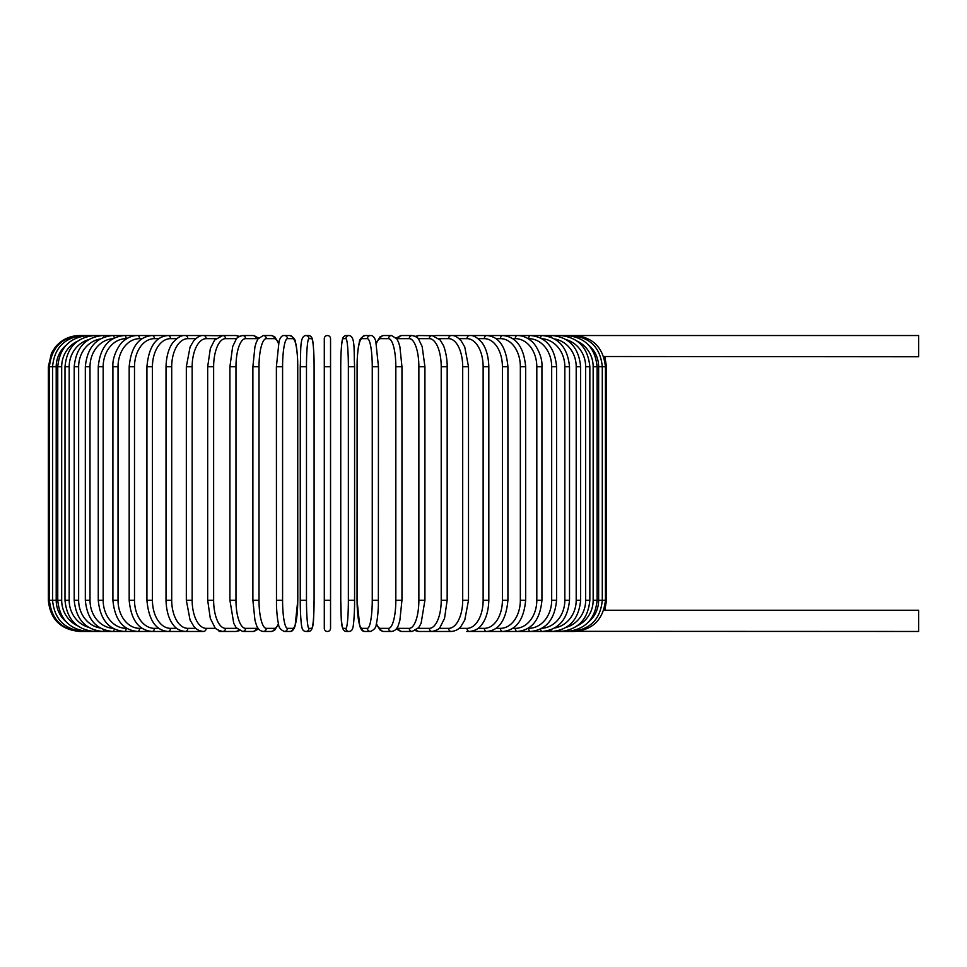<?xml version="1.0" encoding="UTF-8"?>
<svg xmlns="http://www.w3.org/2000/svg" width="967" height="967" viewBox="0 0 967 967"><rect width="100%" height="100%" fill="white"/><g stroke="black" fill="none" stroke-linecap="round" stroke-linejoin="round"><path stroke-width="1.45" d="M324.296 366.747L324.296 338.655A3.119 3.119 0 0 1 327.426 335.537A3.119 3.119 0 0 1 330.545 338.655L330.545 628.345A3.119 3.119 0 0 1 327.426 631.463A3.119 3.119 0 0 1 324.296 628.345L324.296 366.747L330.545 366.747L330.545 338.655A3.119 3.119 0 0 0 327.426 335.537A3.119 3.119 0 0 0 324.296 338.655A3.119 3.119 0 0 1 327.426 335.537A3.119 3.119 0 0 1 330.545 338.655A3.119 3.119 0 0 0 327.426 335.537A3.119 3.119 0 0 0 324.296 338.655A3.119 3.119 0 0 1 327.426 335.537A3.119 3.119 0 0 1 330.545 338.655L330.545 366.747M603.722 356.521L918.65 356.763L918.65 335.537L451.674 335.537A3.119 2.563 -90 0 0 451.577 335.537M588.734 621.781A28.091 27.668 -90 0 0 598.633 600.253L606.49 600.253L604.846 610.237L918.65 610.237L918.65 631.463L574.253 631.342M604.846 610.237L603.722 610.479M330.545 628.345A3.119 3.119 0 0 1 327.426 631.463A3.119 3.119 0 0 1 324.296 628.345A3.119 3.119 0 0 0 327.426 631.463A3.119 3.119 0 0 0 330.545 628.345A3.119 3.119 0 0 1 327.426 631.463A3.119 3.119 0 0 1 324.296 628.345A3.119 3.119 0 0 0 327.426 631.463A3.119 3.119 0 0 0 330.545 628.345L330.545 600.253L324.296 600.253M110.782 631.463L79.56 631.451C60.607 629.614 50.199 619.206 48.35 600.253L48.35 366.747L56.207 366.747L56.207 600.253L48.35 600.253M48.35 366.747L51.529 353.015L55.361 347.044C61.707 339.574 69.769 335.742 79.56 335.537L80.587 335.658M598.633 600.253L598.633 366.747L606.49 366.747L606.49 600.253M574.253 335.658L574.338 335.537C592.88 337.048 603.251 347.455 605.439 366.747L605.439 600.253C603.311 619.484 592.94 629.892 574.338 631.463L543.236 631.463L574.338 631.463M571.267 631.125L540.771 631.463M598.633 366.747A28.091 27.668 -90 0 0 588.734 345.219M571.267 335.875L571.509 335.537C590.184 337.362 600.447 347.769 602.296 366.747L602.296 600.253C600.447 619.231 590.184 629.638 571.509 631.463L542.064 631.463A3.119 1.559 90 0 1 540.553 629.046M597.086 600.253L593.158 600.253L593.158 366.747L597.086 366.747L597.086 600.253C595.237 619.267 585.156 629.674 566.831 631.463A3.119 0.81 90 0 1 566.336 630.81M577.263 625.818A28.091 27.136 -90 0 0 593.158 600.253M593.158 366.747A28.091 27.136 -90 0 0 577.263 341.182M566.336 336.19A3.119 0.81 -90 0 1 566.831 335.537C585.156 337.326 595.237 347.733 597.086 366.747M589.846 600.253L585.664 600.253L585.664 366.747L589.846 366.747L589.846 600.253C587.996 619.315 578.157 629.722 560.328 631.463A3.119 1.064 90 0 1 559.518 630.375M566.263 627.329A28.091 26.399 -90 0 0 585.664 600.253M585.664 366.747A28.091 26.399 -90 0 0 566.263 339.671M559.518 336.625A3.119 1.064 -90 0 1 560.328 335.537C578.157 337.278 587.996 347.685 589.846 366.747M580.635 600.253L576.199 600.253L576.199 366.747L580.635 366.747L580.635 600.253C578.786 619.388 569.249 629.795 552.048 631.463A3.119 1.318 90 0 1 550.888 629.807M554.623 628.006A28.091 25.456 -90 0 0 576.199 600.253M576.199 366.747A28.091 25.456 -90 0 0 554.623 338.994M550.888 337.193A3.119 1.318 -90 0 1 552.048 335.537C569.249 337.205 578.786 347.612 580.635 366.747M569.515 600.253L564.837 600.253L564.837 366.747L569.515 366.747L569.515 600.253C567.665 619.472 558.515 629.88 542.064 631.463L515.036 631.463L542.064 631.463M541.943 628.296A28.091 24.332 -90 0 0 564.837 600.253M564.837 366.747A28.091 24.332 -90 0 0 541.943 338.704M540.553 337.954A3.119 1.559 -90 0 1 542.064 335.537C558.515 337.12 567.665 347.528 569.515 366.747M556.581 600.253L551.673 600.253L551.673 366.747L556.581 366.747L556.581 600.253C554.732 619.581 546.017 629.988 530.448 631.463A3.119 1.789 90 0 1 528.659 628.345A28.091 23.015 -90 0 0 551.673 600.253M551.673 366.747A28.091 23.015 -90 0 0 528.659 338.655L528.067 338.655M528.659 338.655A3.119 1.789 -90 0 1 530.448 335.537C546.017 337.012 554.732 347.419 556.581 366.747M541.931 600.253L536.806 600.253L536.806 366.747L541.931 366.747L541.931 600.253C540.082 619.714 531.874 630.121 517.285 631.463A3.119 2.007 90 0 1 515.278 628.345A28.091 21.516 -90 0 0 536.806 600.253M512.752 628.345L515.278 628.345M536.806 366.747A28.091 21.516 -90 0 0 515.278 338.655L512.752 338.655M515.278 338.655A3.119 2.007 -90 0 1 517.285 335.537C522.313 335.537 526.991 337.374 531.306 341.049C534.642 342.898 542.825 355.747 541.931 366.747M525.661 600.253L520.343 600.253L520.343 366.747L525.661 366.747L525.661 600.253C523.836 619.883 516.173 630.291 502.683 631.463A3.119 2.212 90 0 1 500.471 628.345A28.091 19.86 -90 0 0 520.343 600.253M496.059 628.345L500.471 628.345M520.343 366.747A28.091 19.86 -90 0 0 500.471 338.655L496.059 338.655M500.471 338.655A3.119 2.212 -90 0 1 502.683 335.537C516.173 336.709 523.836 347.117 525.661 366.747M507.917 600.253L502.405 600.253L502.405 366.747L507.917 366.747L507.917 600.253C506.116 620.089 499.057 630.484 486.739 631.463A3.119 2.393 90 0 1 484.346 628.345A28.091 18.059 -90 0 0 502.405 600.253M478.097 628.345L484.346 628.345M502.405 366.747A28.091 18.059 -90 0 0 484.346 338.655L478.097 338.655M484.346 338.655A3.119 2.393 -90 0 1 486.739 335.537C499.057 336.516 506.116 346.911 507.917 366.747M488.818 600.253L483.137 600.253L483.137 366.747L488.818 366.747L488.818 600.253C488.432 614.77 483.754 622.301 481.675 624.694C479.185 628.526 475.16 630.786 469.587 631.463A3.119 2.563 90 0 1 467.025 628.345A28.091 16.113 -90 0 0 483.137 600.253M459.023 628.345L467.025 628.345M483.137 366.747A28.091 16.113 -90 0 0 467.025 338.655L459.023 338.655M451.577 631.463A3.119 2.563 90 0 0 451.674 631.463L451.347 631.463A3.119 2.708 90 0 1 448.64 628.345A28.091 14.046 -90 0 0 462.697 600.253L462.697 366.747L468.512 366.747L468.512 600.253L462.697 600.253M467.025 338.655A3.119 2.563 -90 0 1 469.587 335.537C473.201 335.078 477.263 337.374 481.759 342.415C483.742 344.711 488.42 352.157 488.818 366.747M438.994 628.345L448.64 628.345M462.697 366.747A28.091 14.046 -90 0 0 448.64 338.655L438.994 338.655M434.509 631.125A3.119 2.708 90 0 0 435.742 631.463L451.347 631.463C455.687 631.004 458.962 629.215 461.162 626.108L464.776 620.016L468.512 600.253M434.509 335.875A3.119 2.708 -90 0 1 435.742 335.537L451.347 335.537C454.357 335.223 457.657 337.036 461.247 340.988L464.764 346.972L468.512 366.747M448.64 338.655A3.119 2.708 -90 0 1 451.347 335.537M447.165 600.253L441.218 600.253L441.218 366.747L447.165 366.747L447.165 600.253L444.542 618.36L440.215 626.954C439.816 628.695 437.132 630.194 432.164 631.463A3.119 2.828 90 0 1 429.336 628.345A28.091 11.87 -90 0 0 441.218 600.253M418.155 628.345L429.336 628.345M441.218 366.747A28.091 11.87 -90 0 0 429.336 338.655L418.155 338.655M416.523 629.904A3.119 2.828 90 0 0 418.977 631.463L451.347 631.463M416.523 337.096A3.119 2.828 -90 0 1 418.977 335.537L415.375 336.359L418.977 335.537L433.857 335.718M429.336 338.655A3.119 2.828 -90 0 1 432.164 335.537L440.215 340.046L443.188 345.098C443.95 345.92 447.419 356.69 447.165 366.747M424.731 600.253L418.868 600.253L418.868 366.747L424.924 366.747L424.924 600.253L421.104 623.328L418.687 627.668L412.196 631.463A3.119 2.937 90 0 1 409.259 628.345A28.091 9.61 -90 0 0 418.868 600.253M396.953 627.934A28.091 9.61 -90 0 0 398.585 628.345L409.259 628.345M418.868 366.747A28.091 9.61 -90 0 0 409.259 338.655L398.585 338.655A28.091 9.61 -90 0 0 396.953 339.066M398.585 628.345A3.119 2.937 90 0 0 401.51 631.463L412.196 631.463L401.51 631.463L396.18 629.009L401.51 631.463M398.585 338.655A3.119 2.937 -90 0 1 401.51 335.537L396.18 337.991M409.259 338.655A3.119 2.937 -90 0 1 412.196 335.537L415.375 336.359M401.861 600.253L395.829 600.253L395.829 366.747L401.958 366.747L401.958 600.253L399.879 620.318L398.549 624.67C397.34 628.695 395.019 630.967 391.575 631.463A3.119 3.01 90 0 1 388.553 628.345A28.091 7.277 -90 0 0 395.829 600.253M376.405 623.522A28.091 7.277 -90 0 0 380.478 628.345L388.553 628.345M395.829 366.747A28.091 7.277 -90 0 0 388.553 338.655L380.478 338.655A28.091 7.277 -90 0 0 376.405 343.478M380.478 628.345A3.119 3.01 90 0 0 383.488 631.463L391.575 631.463L383.488 631.463L380.357 630.411L376.284 624.041M380.478 338.655A3.119 3.01 -90 0 1 383.488 335.537L380.14 336.746L376.284 342.959M388.553 338.655A3.119 3.01 -90 0 1 391.575 335.537L383.488 335.537M378.411 600.253L372.259 600.253L372.259 366.747L378.411 366.747M372.259 366.747A28.091 4.883 -90 0 0 367.387 338.655L361.96 338.655A28.091 4.883 -90 0 0 357.089 366.747L357.089 600.253A28.091 4.883 -90 0 0 361.96 628.345L367.387 628.345A28.091 4.883 -90 0 0 372.259 600.253M367.387 628.345A3.119 3.07 90 0 0 370.458 631.463L365.043 631.463C362.794 631.729 361.029 629.868 359.736 625.879L357.041 600.253L359.736 625.879C361.029 629.868 362.794 631.729 365.043 631.463L370.458 631.463C374.314 629.771 376.248 627.353 376.236 624.198C376.32 623.872 377.722 619.605 378.363 605.753L378.46 366.747L375.764 341.121C374.471 337.132 372.706 335.271 370.458 335.537L365.043 335.537A3.119 3.07 -90 0 0 361.96 338.655M361.96 628.345A3.119 3.07 90 0 0 365.043 631.463M365.043 335.537C361.187 337.229 359.253 339.647 359.253 342.802C359.18 343.128 357.778 347.395 357.137 361.247L357.041 600.253M367.387 338.655A3.119 3.07 -90 0 1 370.458 335.537M348.362 366.747A28.091 2.454 -90 0 0 345.908 338.655L343.188 338.655A28.091 2.454 -90 0 0 340.747 366.747L340.747 600.253A28.091 2.454 -90 0 0 343.188 628.345A3.119 3.106 90 0 0 346.307 631.463L349.027 631.463C351.226 631.282 352.532 629.855 352.943 627.184C353.173 627.837 354.684 615.774 354.587 600.253L348.362 600.253L348.362 366.747L354.587 366.747L354.575 600.253C354.684 615.774 353.173 627.837 352.943 627.184C352.532 629.855 351.226 631.282 349.027 631.463A3.119 3.106 90 0 1 345.908 628.345A28.091 2.454 -90 0 0 348.362 600.253M345.908 338.655A3.119 3.106 -90 0 1 349.027 335.537C355.348 336.117 353.753 349.945 354.587 366.747L354.587 600.253M343.188 628.345L345.908 628.345M343.188 338.655A3.119 3.106 -90 0 1 346.307 335.537C344.107 335.718 342.802 337.145 342.391 339.816C342.149 339.163 340.638 351.226 340.735 366.747L340.747 600.253C341.569 617.055 339.973 630.883 346.307 631.463L349.027 631.463M306.479 600.253L300.254 600.253L300.254 366.747L306.479 366.747L306.479 600.253A28.091 2.454 90 0 0 308.932 628.345L311.652 628.345A28.091 2.454 90 0 0 314.094 600.253L314.094 366.747A28.091 2.454 90 0 0 311.652 338.655L308.932 338.655A28.091 2.454 90 0 0 306.479 366.747M311.652 628.345A3.119 3.106 -90 0 1 308.533 631.463L305.814 631.463C303.614 631.282 302.308 629.855 301.897 627.184C301.668 627.837 300.157 615.774 300.254 600.253C300.157 615.774 301.668 627.837 301.897 627.184C302.308 629.855 303.614 631.282 305.814 631.463A3.119 3.106 -90 0 0 308.932 628.345M314.106 366.747C314.202 351.226 312.692 339.163 312.462 339.816C312.039 337.145 310.733 335.718 308.533 335.537C310.733 335.718 312.039 337.145 312.462 339.816C312.692 339.163 314.202 351.226 314.106 366.747L314.094 600.253C313.272 617.055 314.867 630.883 308.533 631.463L305.814 631.463M308.932 338.655A3.119 3.106 90 0 0 305.814 335.537L308.533 335.537A3.119 3.106 90 0 1 311.652 338.655M292.88 628.345A3.119 3.07 -90 0 1 289.798 631.463L284.383 631.463A3.119 3.07 -90 0 0 287.453 628.345L292.88 628.345A28.091 4.883 90 0 0 297.751 600.253L297.751 366.747A28.091 4.883 90 0 0 292.88 338.655L287.453 338.655A28.091 4.883 90 0 0 282.582 366.747L282.582 600.253L276.429 600.253M282.582 600.253A28.091 4.883 90 0 0 287.453 628.345M276.429 366.747L282.582 366.747M284.383 335.537L289.798 335.537C293.654 337.229 295.588 339.647 295.588 342.802C295.66 343.128 297.062 347.395 297.703 361.247L297.8 600.253L295.104 625.879C293.811 629.868 292.046 631.729 289.798 631.463L284.383 631.463C280.527 629.771 278.593 627.353 278.605 624.198C278.52 623.872 277.118 619.605 276.477 605.753L276.381 366.747L279.076 341.121C280.37 337.132 282.134 335.271 284.383 335.537A3.119 3.07 90 0 1 287.453 338.655M289.798 335.537A3.119 3.07 90 0 1 292.88 338.655M278.436 343.478A28.091 7.277 90 0 0 274.362 338.655L266.288 338.655A28.091 7.277 90 0 0 259.011 366.747L259.011 600.253L252.883 600.253L254.962 620.318L256.291 624.67C257.5 628.695 259.821 630.967 263.266 631.463A3.119 3.01 -90 0 0 266.288 628.345L274.362 628.345A28.091 7.277 90 0 0 278.436 623.522M259.011 600.253A28.091 7.277 90 0 0 266.288 628.345M252.979 366.747L259.011 366.747M278.556 624.041L274.495 630.411L271.352 631.463L263.266 631.463L271.352 631.463A3.119 3.01 -90 0 0 274.362 628.345M278.556 342.959L274.701 336.746L271.352 335.537A3.119 3.01 90 0 1 274.362 338.655M271.352 335.537L263.266 335.537A3.119 3.01 90 0 1 266.288 338.655M257.887 339.066A28.091 9.61 90 0 0 256.255 338.655L245.582 338.655A28.091 9.61 90 0 0 235.972 366.747L235.972 600.253L229.916 600.253L233.748 623.328L236.153 627.668L242.644 631.463A3.119 2.937 -90 0 0 245.582 628.345L256.255 628.345A28.091 9.61 90 0 0 257.887 627.934M235.972 600.253A28.091 9.61 90 0 0 245.582 628.345M230.11 366.747L235.972 366.747M253.33 631.463L258.66 629.009L253.33 631.463L242.644 631.463L253.33 631.463A3.119 2.937 -90 0 0 256.255 628.345M258.66 337.991L253.33 335.537A3.119 2.937 90 0 1 256.255 338.655M239.465 336.359L235.863 335.537L239.465 336.359L242.644 335.537A3.119 2.937 90 0 1 245.582 338.655M236.697 338.655L225.504 338.655A28.091 11.87 90 0 0 213.634 366.747L213.634 600.253L207.675 600.253L210.298 618.36L214.626 626.954C215.025 628.695 217.708 630.194 222.676 631.463A3.119 2.828 -90 0 0 225.504 628.345L236.697 628.345M213.634 600.253A28.091 11.87 90 0 0 225.504 628.345M207.675 600.253L207.675 366.747L213.634 366.747M220.331 631.125A3.119 2.708 -90 0 1 219.098 631.463L235.863 631.463A3.119 2.828 -90 0 0 238.317 629.904M225.504 338.655A3.119 2.828 90 0 0 222.676 335.537L235.863 335.537A3.119 2.828 90 0 1 238.317 337.096M215.846 338.655L206.201 338.655A28.091 14.046 90 0 0 192.155 366.747L192.155 600.253L186.329 600.253L190.064 620.016L193.678 626.108C195.878 629.215 199.154 631.004 203.493 631.463A3.119 2.708 -90 0 0 206.201 628.345L215.846 628.345M192.155 600.253A28.091 14.046 90 0 0 206.201 628.345M186.329 600.253L186.329 366.747L192.155 366.747M207.675 366.747L210.347 348.495L214.626 340.046L222.676 335.537L219.098 335.537A3.119 2.708 90 0 1 220.331 335.875M220.984 335.718L203.493 335.537A3.119 2.708 90 0 1 206.201 338.655M195.817 338.655L187.816 338.655A28.091 16.113 90 0 0 171.703 366.747L171.703 600.253L166.022 600.253C166.409 614.77 171.086 622.301 173.166 624.694C175.656 628.526 179.681 630.786 185.253 631.463A3.119 2.563 -90 0 0 187.816 628.345L195.817 628.345M171.703 600.253A28.091 16.113 90 0 0 187.816 628.345M166.022 600.253L166.022 366.747L171.703 366.747M203.167 631.463L185.253 631.463L203.167 631.463A3.119 2.563 -90 0 0 203.263 631.463M80.587 631.342L111.604 631.463L80.515 631.463C61.9 629.892 51.529 619.484 49.402 600.253L49.402 366.747C51.589 347.455 61.961 337.048 80.515 335.537L203.167 335.537A3.119 2.563 90 0 1 203.263 335.537M166.022 366.747C166.421 352.157 171.099 344.711 173.081 342.415C177.577 337.374 181.639 335.078 185.253 335.537A3.119 2.563 90 0 1 187.816 338.655M176.743 338.655L170.494 338.655A28.091 18.059 90 0 0 152.435 366.747L152.435 600.253L146.924 600.253C148.725 620.089 155.784 630.484 168.101 631.463A3.119 2.393 -90 0 0 170.494 628.345L176.743 628.345M152.435 600.253A28.091 18.059 90 0 0 170.494 628.345M146.924 600.253L146.924 366.747L152.435 366.747M146.924 366.747C148.725 346.911 155.784 336.516 168.101 335.537A3.119 2.393 90 0 1 170.494 338.655M158.781 338.655L154.369 338.655A28.091 19.86 90 0 0 134.498 366.747L134.498 600.253L129.179 600.253C131.004 619.883 138.668 630.291 152.157 631.463A3.119 2.212 -90 0 0 154.369 628.345L158.781 628.345M134.498 600.253A28.091 19.86 90 0 0 154.369 628.345M129.179 600.253L129.179 366.747L134.498 366.747M129.179 366.747C131.004 347.117 138.668 336.709 152.157 335.537A3.119 2.212 90 0 1 154.369 338.655M142.089 338.655L139.562 338.655A28.091 21.516 90 0 0 118.034 366.747L118.034 600.253L112.909 600.253C114.759 619.714 122.966 630.121 137.556 631.463A3.119 2.007 -90 0 0 139.562 628.345L142.089 628.345M118.034 600.253A28.091 21.516 90 0 0 139.562 628.345M112.909 600.253L112.909 366.747L118.034 366.747M112.909 366.747C112.015 355.747 120.198 342.898 123.534 341.049C127.849 337.374 132.527 335.537 137.556 335.537A3.119 2.007 90 0 1 139.562 338.655M126.774 338.655L126.181 338.655A28.091 23.015 90 0 0 103.167 366.747L103.167 600.253L98.259 600.253C100.109 619.581 108.824 629.988 124.392 631.463A3.119 1.789 -90 0 0 126.181 628.345L126.774 628.345M103.167 600.253A28.091 23.015 90 0 0 126.181 628.345M98.259 600.253L98.259 366.747L103.167 366.747M98.259 366.747C100.109 347.419 108.824 337.012 124.392 335.537A3.119 1.789 90 0 1 126.181 338.655M112.897 338.704A28.091 24.332 90 0 0 90.004 366.747L90.004 600.253L85.326 600.253C87.175 619.472 96.325 629.88 112.776 631.463A3.119 1.559 -90 0 0 114.287 629.046M90.004 600.253A28.091 24.332 90 0 0 112.897 628.296M85.326 600.253L85.326 366.747L90.004 366.747M85.326 366.747C87.175 347.528 96.325 337.12 112.776 335.537A3.119 1.559 90 0 1 114.287 337.954M100.217 338.994A28.091 25.456 90 0 0 78.641 366.747L78.641 600.253L74.205 600.253C76.055 619.388 85.592 629.795 102.792 631.463A3.119 1.318 -90 0 0 103.953 629.807M78.641 600.253A28.091 25.456 90 0 0 100.217 628.006M74.205 600.253L74.205 366.747L78.641 366.747M74.205 366.747C76.055 347.612 85.592 337.205 102.792 335.537A3.119 1.318 90 0 1 103.953 337.193M88.577 339.671A28.091 26.399 90 0 0 69.177 366.747L69.177 600.253L64.994 600.253C66.844 619.315 76.683 629.722 94.512 631.463A3.119 1.064 -90 0 0 95.322 630.375M69.177 600.253A28.091 26.399 90 0 0 88.577 627.329M64.994 600.253L64.994 366.747L69.177 366.747M64.994 366.747C66.844 347.685 76.683 337.278 94.512 335.537A3.119 1.064 90 0 1 95.322 336.625M77.578 341.182A28.091 27.136 90 0 0 61.683 366.747L61.683 600.253L57.754 600.253C59.603 619.267 69.684 629.674 88.009 631.463A3.119 0.81 -90 0 0 88.505 630.81M61.683 600.253A28.091 27.136 90 0 0 77.578 625.818M57.754 600.253L57.754 366.747L61.683 366.747M57.754 366.747C59.603 347.733 69.684 337.326 88.009 335.537A3.119 0.81 90 0 1 88.505 336.19M112.776 631.463L83.573 631.125M56.207 600.253A28.091 27.668 90 0 0 66.107 621.781M66.107 345.219A28.091 27.668 90 0 0 56.207 366.747M114.07 631.463L83.331 631.463C64.656 629.638 54.394 619.231 52.544 600.253L52.544 366.747C54.394 347.769 64.656 337.362 83.331 335.537L83.573 335.875M118.167 631.463L88.009 631.463L118.167 631.463M123.849 631.463L94.512 631.463L123.849 631.463M131.077 631.463L102.792 631.463L131.077 631.463M149.958 631.463L124.392 631.463L149.958 631.463M161.465 631.463L137.556 631.463L161.465 631.463M174.229 631.463L152.157 631.463L174.229 631.463M188.166 631.463L168.101 631.463L188.166 631.463M235.863 631.463L239.465 630.641L235.863 631.463L222.676 631.463M418.977 631.463L415.375 630.641L418.977 631.463L432.164 631.463M466.674 631.463L486.739 631.463L466.674 631.463M480.611 631.463L502.683 631.463L480.611 631.463M493.375 631.463L517.285 631.463L493.375 631.463M530.448 631.463L515.036 631.463M523.763 631.463L552.048 631.463L523.763 631.463M530.992 631.463L560.328 631.463L530.992 631.463M536.673 631.463L566.831 631.463L536.673 631.463M544.058 631.463L567.786 631.463M604.846 356.763L606.49 366.747M435.742 631.463L433.857 631.282M424.924 366.747L422.168 346.561L418.699 339.357C418.215 337.821 416.052 336.552 412.196 335.537L401.51 335.537M391.575 335.537L396.821 338.873L398.561 342.354L399.891 346.73L401.958 366.747M340.735 366.747C340.638 351.226 342.149 339.163 342.391 339.816C342.802 337.145 344.107 335.718 346.307 335.537L349.027 335.537M300.254 600.253L300.254 366.747C301.088 349.945 299.492 336.117 305.814 335.537M252.883 600.253L252.883 366.747L254.95 346.73L256.291 342.354L258.02 338.873L263.266 335.537M229.916 600.253L229.916 366.747L232.672 346.561L236.141 339.357C236.625 337.821 238.789 336.552 242.644 335.537L253.33 335.537M219.098 631.463L220.984 631.282M203.493 335.537C200.483 335.223 197.195 337.036 193.605 340.988L190.076 346.972L186.329 366.747"/></g></svg>
